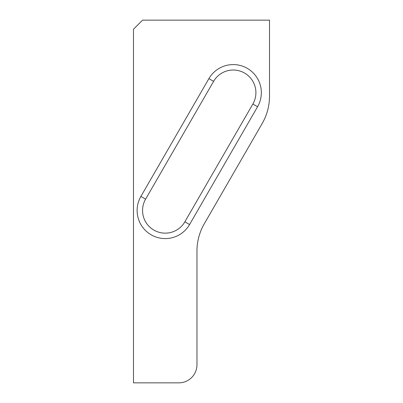<?xml version="1.0" encoding="UTF-8"?>
<svg xmlns="http://www.w3.org/2000/svg" width="403" height="403" viewBox="0 0 403 403"><rect width="100%" height="100%" fill="white"/><g stroke="black" fill="none" stroke-linecap="round" stroke-linejoin="round"><path stroke-width="0.6" d="M145.599 199.147A22.669 22.669 0 0 0 159.361 232.375A22.669 22.669 0 0 0 184.861 221.816L252.867 104.024A22.669 22.669 0 0 0 239.105 70.792A22.669 22.669 0 0 0 213.605 81.356L145.599 199.147L140.889 196.427L208.895 78.635A28.109 28.109 0 0 1 247.291 68.349A28.109 28.109 0 0 1 257.577 106.745L189.571 224.536A28.109 28.109 0 0 1 137.121 210.482A28.109 28.109 0 0 1 140.889 196.427M133.494 382.85L178.831 382.85A18.135 18.135 0 0 0 196.966 364.715L196.966 251.044A54.405 54.405 0 0 1 204.256 223.841L262.217 123.449A54.405 54.405 0 0 0 269.506 96.246L269.506 20.15L142.561 20.15L133.494 29.218L133.494 382.85M208.895 78.635L213.605 81.356A22.669 22.669 0 0 1 255.905 92.69A22.669 22.669 0 0 0 213.605 81.356A22.669 22.669 0 0 1 255.905 92.69A22.669 22.669 0 0 1 252.867 104.024L257.577 106.745M142.561 210.482A22.669 22.669 0 0 0 184.861 221.816L189.571 224.536"/></g></svg>
